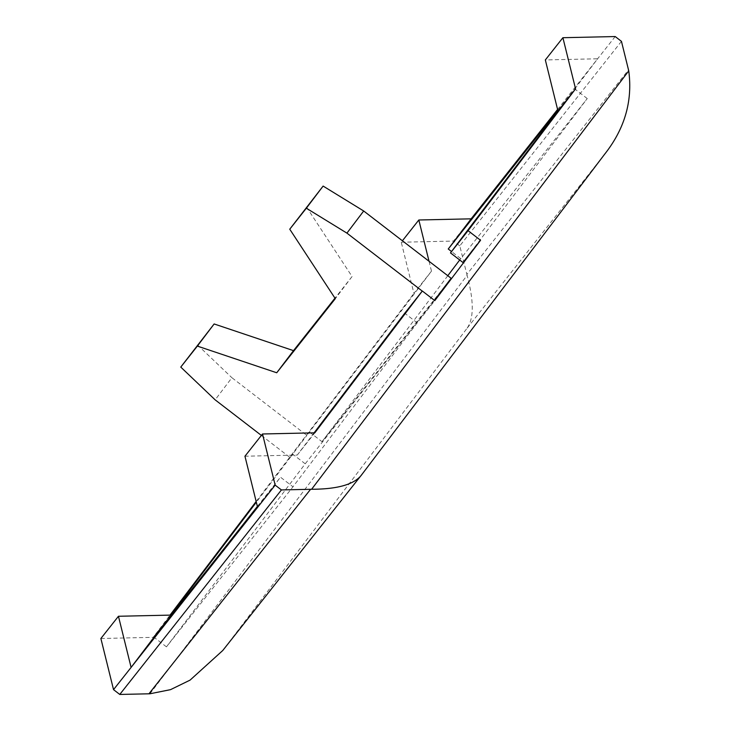 <?xml version="1.0" encoding="UTF-8"?>
<svg xmlns="http://www.w3.org/2000/svg" width="731" height="731" viewBox="0 0 731 731"><rect width="100%" height="100%" fill="white"/><g stroke="black" fill="none" stroke-linecap="round" stroke-linejoin="round"><path stroke-width="0.55" stroke-dasharray="3.65 2.74" d="M447.792 275.715L321.996 441.67L451.137 278.283M434.424 300.331L305.22 463.801L166.467 646.853L292.976 486.8L417.237 322.855L434.808 300.624M462.988 262.511L587.249 98.566L459.708 259.989M434.36 300.414L422.253 291.093M429.042 261.287L431.482 271.137L306.865 435.393L231.91 377.717L215.142 399.848M197.534 344.959L231.91 377.717M306.517 207.083L352.068 276.537L334.972 298.166M309.496 432.058L321.996 441.67M460.749 258.619L451.53 251.528M587.249 98.566L574.758 88.954L557.817 110.39M574.758 88.954L597.629 58.782L545.335 59.942M417.237 322.855L404.746 313.243M257.614 507.36L280.485 477.188L292.976 486.8M314.092 432.843L297.252 455.057L244.949 456.217M166.467 646.853L153.976 637.24M257.376 506.419L280.485 477.188M305.22 463.801L292.729 454.189L256.334 502.206M261.378 435.429L290.088 457.524L292.729 454.189M290.088 457.524L306.865 435.393M352.068 276.537L335.301 298.659M431.482 271.137L413.91 293.369L401.255 242.226L402.397 240.782M401.255 242.226L453.558 241.066L471.13 218.834M615.2 36.55L557.579 109.449M170.743 615.109L153.172 637.341L170.012 615.127M256.152 501.484L413.91 293.369M621.451 41.356L459.799 245.872L466.862 274.39L628.505 69.874M297.252 455.057L314.823 432.825M100.878 638.501L153.172 637.341M459.799 245.872L453.558 241.066M222.772 650.489L362.22 474.035L604.665 154.186L466.451 329.06C473.953 319.538 474.172 301.647 467.1 275.377A110.344 88.341 38.3 0 0 466.862 274.39M149.956 693.774L467.1 275.377M466.451 329.06L224.006 648.909"/><path stroke-width="1.1" d="M422.253 291.093L346.923 233.125L363.691 210.994L451.137 278.283L434.424 300.331M314.092 432.843L404.746 313.243L422.317 291.011L434.808 300.624L480.55 240.28L462.988 262.511L450.488 252.899L557.991 111.085L575.562 88.853L468.059 230.667L450.488 252.899M459.708 259.989L447.792 275.715M334.972 298.166L293.506 350.633L214.137 323.961L180.767 367.09L215.142 399.848L261.378 435.429M363.691 210.994L323.12 186.076L289.75 229.205L335.301 298.659L276.729 372.764L197.361 346.092L180.767 367.09M451.53 251.528L448.249 249.006L471.13 218.834L418.826 219.994L429.042 261.287M557.817 110.39L448.249 249.006M422.317 291.011L314.823 432.825L262.52 433.986L275.176 485.128L281.426 489.934L310.584 489.295L148.941 693.801A110.344 88.341 38.3 0 0 149.956 693.774L170.551 689.644L190.078 680.113L222.772 650.489L362.019 474.309L604.665 154.186C624.74 128.766 632.763 100.997 628.742 70.87A110.344 88.341 -141.7 0 0 628.505 69.874L621.451 41.356L615.2 36.55L562.897 37.71L545.335 59.942L557.991 111.085M480.55 240.28L468.059 230.667M362.019 474.309L362.22 474.035C355.348 484.105 338.471 489.185 311.607 489.267A110.344 88.341 -141.7 0 1 310.584 489.295M562.897 37.71L575.562 88.853M262.52 433.986L244.949 456.217L257.614 507.36L275.176 485.128M256.334 502.206L170.743 615.109L118.449 616.27L131.105 667.412L153.976 637.24L257.376 506.419M346.923 233.125L306.344 208.207L289.75 229.205M306.344 208.207L323.12 186.076M214.137 323.961L197.361 346.092M293.506 350.633L276.729 372.764M402.397 240.782L418.826 219.994M557.579 109.449L471.13 218.834M170.012 615.127L256.152 501.484M148.941 693.801L119.774 694.45L281.426 489.934M118.449 616.27L100.878 638.501L113.533 689.644L257.614 507.36M113.533 689.644L119.774 694.45M311.607 489.267L628.742 70.87"/></g></svg>
